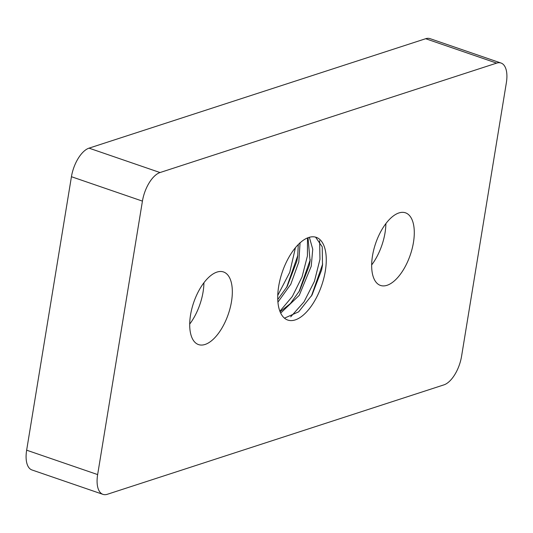 <?xml version="1.0" encoding="UTF-8"?>
<svg xmlns="http://www.w3.org/2000/svg" width="533" height="533" viewBox="0 0 533 533"><rect width="100%" height="100%" fill="white"/><g stroke="black" fill="none" stroke-linecap="round" stroke-linejoin="round"><path stroke-width="0.8" d="M297.82 255.467L286.567 287.534M277.76 295.389L289.739 272.356L295.449 247.658M310.246 259.738L298.993 291.804M279.892 311.245L292.357 296.448L302.091 276.827L307.414 255.94L307.508 237.938M322.672 264.008L311.419 296.075M290.698 316.842L304.017 301.885L314.437 281.311L319.96 259.305L319.633 240.669M300.086 242.568L298.8 262.009L290.785 284.269L277.926 302.118M277.766 299.506L287.2 286.441L296.801 261.323L297.647 256.699L298.287 244.52M278.686 286.274A43.739 20.8 -71 0 1 299.459 243.381L301.758 241.396A43.739 20.8 -71 0 1 316.216 237.332A43.739 20.8 -71 0 1 325.31 271.117A43.739 20.8 -71 0 1 287.787 320.06A43.739 20.8 -71 0 1 278.686 286.274M309.367 237.292L312.744 249.244L311.225 266.28L299.246 295.355L280.684 313.091M280.085 311.738L290.345 303.61L299.626 290.705L309.227 265.594L310.073 260.97L308.021 237.731M284.469 318.161L298.633 311.845L312.052 294.976L321.652 269.865L322.498 265.241L322.238 246.839L315.609 237.158M190.548 314.93A38.403 18.269 -71 0 1 223.5 271.957A38.403 18.269 -71 0 1 231.489 301.618A38.403 18.269 -71 0 1 198.536 344.591A38.403 18.269 -71 0 1 190.548 314.93M203.926 282.71A38.403 18.269 -71 0 1 203.093 291.857A38.403 18.269 -71 0 1 189.708 324.077M372.507 255.78A38.403 18.269 -71 0 1 405.46 212.807A38.403 18.269 -71 0 1 413.448 242.468A38.403 18.269 -71 0 1 380.495 285.441A38.403 18.269 -71 0 1 372.507 255.78M385.885 223.56A38.403 18.269 -71 0 1 385.053 232.708A38.403 18.269 -71 0 1 371.674 264.928M89.031 148.147A25.604 12.179 109 0 0 71.435 176.716L26.65 450.185A25.604 12.179 109 0 0 31.973 469.966L102.976 494.364A25.604 12.179 -71 0 1 97.646 474.583L142.431 201.114A25.604 12.179 -71 0 1 160.027 172.545L89.031 148.147L425.66 38.722A25.604 12.179 109 0 1 430.024 38.636L501.027 63.034A25.604 12.179 109 0 0 496.656 63.121L160.027 172.545M501.027 63.034A25.604 12.179 109 0 1 506.35 82.815L461.565 356.284A25.604 12.179 109 0 1 443.969 384.853L107.34 494.278A25.604 12.179 -71 0 1 102.976 494.364M142.431 201.114L71.435 176.716M26.65 450.185L97.646 474.583M496.656 63.121L425.66 38.722"/></g></svg>
